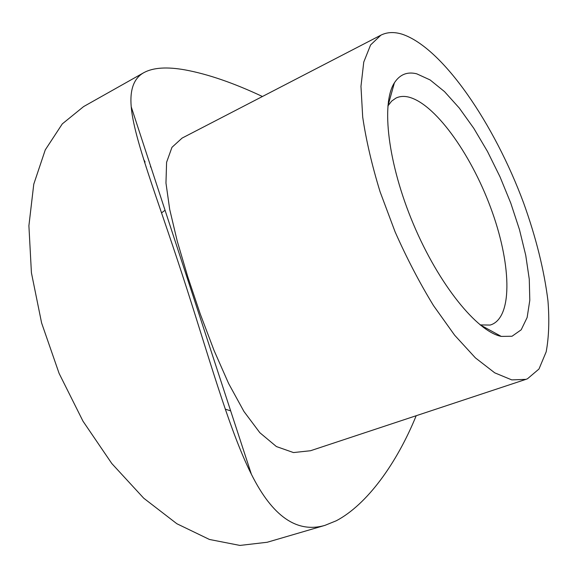 <?xml version="1.0" encoding="UTF-8"?>
<svg xmlns="http://www.w3.org/2000/svg" width="578" height="578" viewBox="0 0 578 578"><rect width="100%" height="100%" fill="white"/><g stroke="black" fill="none" stroke-linecap="round" stroke-linejoin="round"><path stroke-width="0.87" d="M416.716 73.811L430.104 79.937L444.511 91.613L459.272 108.035L473.787 128.309L487.514 151.523L499.984 176.767L510.771 203.109L519.47 229.611L525.742 255.31L529.275 279.217L529.802 300.3L527.136 317.51L521.19 329.807L512.021 336.252L501.263 336.403C477.19 331.664 438.919 284.831 413.4 224.127C387.773 163.466 380.974 103.368 394.398 82.827C399.824 74.468 407.266 71.462 416.716 73.811M480.116 324.908L490.108 325.06L491.488 324.626C513.43 316.123 510.894 261.588 490.527 207.292C470.362 152.924 434.201 102.552 407.721 96.866C403.386 95.999 399.477 96.396 395.995 98.05L391.646 101.107L387.86 105.991M527.468 378.785L525.937 379.356L511.776 379.898L494.725 372.832L475.391 357.861L454.633 335.204L433.529 305.632C419.635 282.909 406.825 258.315 395.092 231.843L380.093 191.802C371.929 165.192 366.127 140.273 362.695 117.038L360.968 86.36L363.757 62.07L370.606 44.925L380.888 35.171C387.159 32.043 394.319 31.739 402.353 34.268C442.972 48.032 494.428 124.126 523.682 203.145C536.073 237.659 544.173 270.251 547.973 300.936C549.483 320.291 548.883 337.256 546.174 351.843L538.985 369.01L527.468 378.785M525.937 379.356L310.531 450.732L293.48 452.567L276.407 446.556L259.854 432.72L243.945 411.471L228.657 383.59L214.113 350.615L200.263 314.02L187.749 276.732L177.236 241.12L169.701 209.417L165.965 183.031L166.594 162.288L171.962 147.325L182.099 138.084M416.196 415.719C396.826 463.281 367.066 504.565 336.309 520.756L324.93 525.373C296.976 533.472 272.462 516.436 251.387 474.256C228.527 428.898 207.495 351.626 181.998 273.784C156.855 196.672 133.793 138.25 131.22 106.786C129.689 89.503 133.937 78.102 143.951 72.59C153.322 67.539 167.085 66.651 185.242 69.924C208.001 74.143 233.729 83.001 262.426 96.504M143.951 72.59L83.6 106.59L62.294 123.894L45.265 149.89L33.77 184.187L28.9 225.738L31.422 272.802L41.609 322.972L59.115 373.431L83.001 421.203L111.807 463.534L143.72 498.2L176.861 523.733L209.438 539.462L239.942 545.43L267.209 542.258L324.33 525.547M146.212 167.425L146.227 166.984M230.651 410.864L225.232 409.145M161.558 212.87L165.048 210.24M143.611 159.318L145.107 162.021L144.558 162.302M483.483 327.516L484.415 327.184M380.888 35.171L182.099 138.091M251.387 474.256L131.22 106.786M388.344 101.757L389.232 101.323M480.39 324.973L501.263 336.403M387.997 105.752L394.398 82.827M150.359 166.876L150.793 166.652"/></g></svg>
